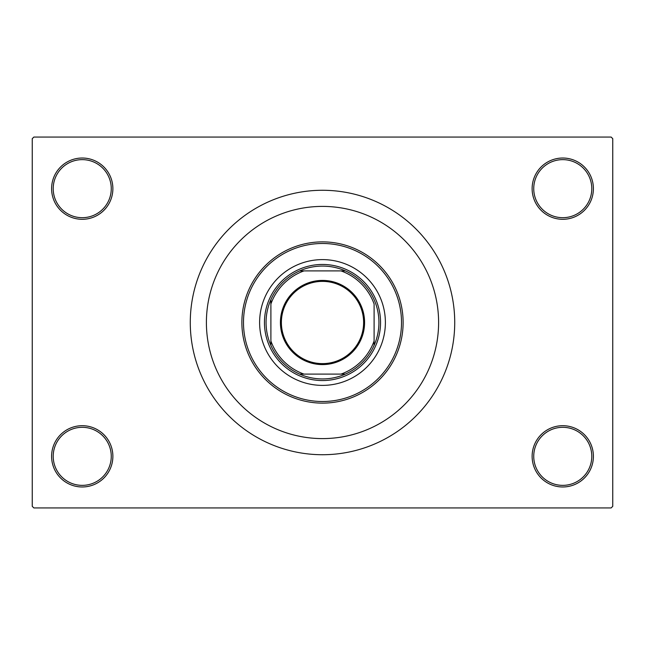 <?xml version="1.0" encoding="UTF-8"?>
<svg xmlns="http://www.w3.org/2000/svg" width="645" height="645" viewBox="0 0 645 645"><rect width="100%" height="100%" fill="white"/><g stroke="black" fill="none" stroke-linecap="round" stroke-linejoin="round"><path stroke-width="0.97" d="M532.125 456.338A30.637 30.637 0 0 1 562.763 425.7A30.637 30.637 0 0 1 593.4 456.338A30.637 30.637 0 0 1 562.763 486.975A30.637 30.637 0 0 1 532.125 456.338M591.788 456.338A29.025 29.025 0 0 0 562.763 427.312A29.025 29.025 0 0 0 533.738 456.338A29.025 29.025 0 0 0 562.763 485.363A29.025 29.025 0 0 0 591.788 456.338M51.6 456.338A30.637 30.637 0 0 1 82.237 425.7A30.637 30.637 0 0 1 112.875 456.338A30.637 30.637 0 0 1 82.237 486.975A30.637 30.637 0 0 1 51.6 456.338M111.263 456.338A29.025 29.025 0 0 0 82.237 427.312A29.025 29.025 0 0 0 53.212 456.338A29.025 29.025 0 0 0 82.237 485.363A29.025 29.025 0 0 0 111.263 456.338M51.6 188.662A30.637 30.637 0 0 1 82.237 158.025A30.637 30.637 0 0 1 112.875 188.662A30.637 30.637 0 0 1 82.237 219.3A30.637 30.637 0 0 1 51.6 188.662M111.263 188.662A29.025 29.025 0 0 0 82.237 159.638A29.025 29.025 0 0 0 53.212 188.662A29.025 29.025 0 0 0 82.237 217.688A29.025 29.025 0 0 0 111.263 188.662M532.125 188.662A30.637 30.637 0 0 1 562.763 158.025A30.637 30.637 0 0 1 593.4 188.662A30.637 30.637 0 0 1 562.763 219.3A30.637 30.637 0 0 1 532.125 188.662M591.788 188.662A29.025 29.025 0 0 0 562.763 159.638A29.025 29.025 0 0 0 533.738 188.662A29.025 29.025 0 0 0 562.763 217.688A29.025 29.025 0 0 0 591.788 188.662M190.275 322.5A132.225 132.225 0 0 0 322.5 454.725A132.225 132.225 0 0 0 454.725 322.5A132.225 132.225 0 0 0 322.5 190.275A132.225 132.225 0 0 0 190.275 322.5M438.6 322.5A116.1 116.1 0 0 0 322.5 206.4A116.1 116.1 0 0 0 206.4 322.5A116.1 116.1 0 0 0 322.5 438.6A116.1 116.1 0 0 0 438.6 322.5A116.1 116.1 0 0 0 322.5 206.4A116.1 116.1 0 0 0 206.4 322.5A116.1 116.1 0 0 0 322.5 438.6A116.1 116.1 0 0 0 438.6 322.5M611.138 507.938L33.863 507.938L32.25 506.325L32.25 138.675L33.863 137.062L611.138 137.062L612.75 138.675L612.75 506.325L611.138 507.938M259.613 322.5A62.888 62.888 0 0 0 322.5 385.387A62.888 62.888 0 0 0 385.387 322.5A62.888 62.888 0 0 0 322.5 259.613A62.888 62.888 0 0 0 259.613 322.5M401.512 322.5A79.013 79.013 0 0 0 322.5 243.488A79.013 79.013 0 0 0 243.488 322.5A79.013 79.013 0 0 0 322.5 401.512A79.013 79.013 0 0 0 401.512 322.5M241.875 322.5A80.625 80.625 0 0 1 322.5 241.875A80.625 80.625 0 0 1 403.125 322.5A80.625 80.625 0 0 1 322.5 403.125A80.625 80.625 0 0 1 241.875 322.5M322.5 280.414A42.086 42.086 0 0 1 364.586 322.5A42.086 42.086 0 0 1 322.5 364.586A42.086 42.086 0 0 1 280.414 322.5A42.086 42.086 0 0 1 322.5 280.414M322.5 363.619A41.119 41.119 0 0 0 363.619 322.5A41.119 41.119 0 0 0 322.5 281.381A41.119 41.119 0 0 0 281.381 322.5A41.119 41.119 0 0 0 322.5 363.619M322.5 266.062A56.438 56.438 0 0 0 299.643 270.9L303.972 270.9L299.643 270.9A56.438 56.438 0 0 0 270.9 345.357L270.9 341.028L270.9 345.357A56.438 56.438 0 0 0 345.357 374.1L341.028 374.1L345.357 374.1A56.438 56.438 0 0 0 374.1 345.357L374.1 303.972A54.825 54.825 0 0 0 341.028 270.9L303.972 270.9A54.825 54.825 0 0 0 270.9 303.972L270.9 341.028A54.825 54.825 0 0 0 303.972 374.1L341.028 374.1A54.825 54.825 0 0 0 374.1 341.028L374.1 345.357A56.438 56.438 0 0 0 345.357 270.9L341.028 270.9L345.357 270.9A56.438 56.438 0 0 0 322.5 266.062M322.5 380.55A58.05 58.05 0 0 1 264.45 322.5A58.05 58.05 0 0 1 322.5 264.45A58.05 58.05 0 0 1 380.55 322.5A58.05 58.05 0 0 1 322.5 380.55M299.643 374.1L303.972 374.1L299.643 374.1M270.9 299.643L270.9 303.972L270.9 299.643"/></g></svg>
